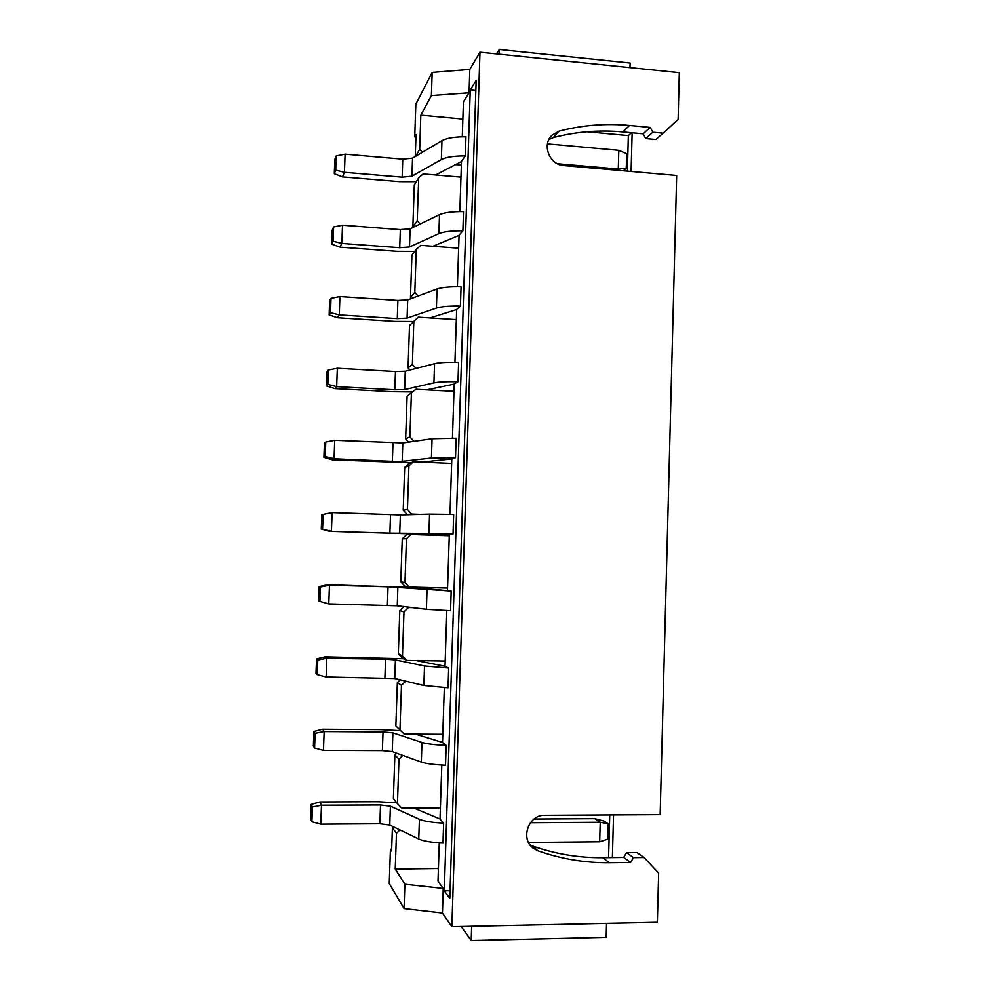 <?xml version="1.0" encoding="UTF-8"?>
<svg xmlns="http://www.w3.org/2000/svg" width="990" height="990" viewBox="0 0 990 990"><rect width="100%" height="100%" fill="white"/><g stroke="black" fill="none" stroke-linecap="round" stroke-linejoin="round"><path stroke-width="1.49" d="M499.158 54.178L499.307 49.5L630.123 63.014L629.986 67.605M499.307 49.5L496.547 53.906M632.152 132.809L631.1 171.456M613.553 814.906L612.389 857.538M462.281 136.793L463.431 101.859L469.062 92.763L469.817 69.399L479.977 52.21L679.326 72.666L678.125 119.444L663.114 133.192L652.843 132.227L650.207 127.413L629.553 125.47C605.781 123.255 582.318 125.136 559.152 131.113L551.975 135.222C541.58 144.639 549.524 164.983 563.805 165.565L676.677 175.453L660.169 814.634L544.71 815.302C528.536 814.56 520.01 838.901 533.251 848.22L537.879 850.769C561.144 858.974 584.991 862.946 609.394 862.674L630.581 862.401L633.538 857.6L644.069 857.476L658.659 873.118L657.385 922.296L451.861 926.702L442.456 913.003L404.056 908.585L389.256 883.526L390.431 849.247L391.669 849.234M469.817 69.399L432.172 72.419L415.837 104.148L414.723 136.868L415.936 136.979M606.548 923.385L606.165 937.332L471.203 940.5L461.229 926.491M471.203 940.5L471.661 926.269M414.723 136.868L416.023 134.529L415.268 156.494M432.172 72.419L431.393 95.572L420.824 115.162L419.673 149.317L422.334 152.311M415.602 156.296L419.673 149.317M399.911 829.905L396.458 833.332L392.399 827.69L391.607 851.029L390.431 849.247M396.458 833.332L395.245 869.059L438.421 868.49M439.263 842.849L438.001 881.323L443.248 888.414L404.873 884.219L395.245 869.059M404.873 884.219L404.056 908.585M462.862 119.06L420.824 115.162M411.543 298.46L410.479 297.272L414.81 292.421L418.065 296.035M456.328 319.609L418.275 317.159L409.514 325.5L408.066 367.933L412.372 364.469L416.01 368.466M409.971 370.025L408.066 367.933M407.1 396.285L415.837 389.268L407.1 396.285L405.653 438.917L409.91 436.838L414.018 441.317M408.561 442.097L405.653 438.917M404.675 467.391L409.068 463.308L413.399 461.699L408.92 465.869L404.675 467.391L403.215 510.209L407.447 509.528L411.63 514.058L420.267 514.379M408.573 514.689L407.323 514.652L403.215 510.209M402.249 538.808L406.643 534.662L410.937 534.464L406.457 538.696L402.249 538.808L400.777 581.811L404.96 582.553L409.155 587.058L447.567 588.072M409.155 587.058L404.898 586.229L400.777 581.811M412.558 607.65L408.462 607.563L403.97 611.857L399.799 610.545L403.92 606.61M399.799 610.545L398.327 653.746L402.472 655.912L406.68 660.392L445.191 661.011M406.68 660.392L402.447 658.14L398.327 653.746M405.776 681.182L401.47 685.34L397.349 682.605L400.195 679.845M397.349 682.605L395.864 725.992L404.192 734.06L442.802 734.283M404.192 734.06L395.864 725.992M402.806 755.407L398.97 759.169L394.874 754.986L396.705 753.204M394.874 754.986L393.389 798.571L397.46 803.633L401.68 808.063L440.401 807.89M392.399 827.69L393.364 826.749M454.831 164.501L461.365 165.07M460.969 177.123L423.126 173.918L418.696 177.829L414.303 184.858L412.867 226.92L417.248 220.708L420.181 223.988M458.655 248.205L420.713 245.371L416.27 249.356L411.914 255.024L410.479 297.272M416.27 249.356L414.81 292.421M413.832 321.206L412.372 364.469M411.382 393.377L409.91 436.838M408.92 465.869L407.447 509.528M406.457 538.696L404.96 582.553M403.97 611.857L402.472 655.912M401.47 685.34L399.972 729.605M418.696 177.829L417.248 220.708M398.97 759.169L397.46 803.633M415.837 389.268L453.989 391.335M413.399 461.699L451.638 463.382M410.937 534.464L449.274 535.763M469.062 92.763L431.393 95.572M479.977 52.21L451.861 926.702M443.248 888.414L442.456 913.003M441.8 765.06L440.03 819.151L443.644 823.098L442.988 843.059C431.665 842.49 423.596 841.129 418.758 839L389.763 825.004L379.863 823.742L320.785 824.138L321.478 805.229L319.82 801.974L378.143 801.752L396.829 802.841M444.324 687.642L442.53 742.549L446.168 745.383L445.525 765.245C434.226 764.726 426.158 763.674 421.319 762.077L392.263 751.608L382.387 750.606L323.458 750.395L324.151 731.573L322.455 729.246L380.63 729.618L400.344 730.67M446.837 610.595L445.017 666.295L448.68 668.04L448.037 687.803L423.856 685.513L394.762 678.546L326.131 676.999L326.811 658.251L325.091 656.84L403.561 658.734M451.18 591.055L450.537 610.731L426.393 609.32L397.25 605.806L328.779 603.912L329.46 585.263L327.715 584.756L414.934 587.577L451.18 591.055L388.031 586.81L329.46 585.263L320.451 587.021L319.176 586.6L327.715 584.756M453.036 534.018L428.918 533.474L429.561 514.119L453.668 514.441L453.036 534.018L449.324 534.167L447.492 590.399M455.511 457.677L431.43 457.999L432.061 438.731L456.143 438.199L455.511 457.677L451.786 458.902L449.98 514.342M457.986 381.707C446.812 381.484 438.793 381.868 433.917 382.87L434.561 363.689C439.436 362.563 447.443 362.105 458.618 362.315L457.986 381.707L454.224 383.984L452.455 438.112M460.437 306.083C449.299 305.91 441.28 306.578 436.404 308.088L437.048 289.006C441.924 287.36 449.93 286.63 461.068 286.778L460.437 306.083L456.662 309.412L454.93 362.253M462.887 230.819C451.762 230.707 443.768 231.648 438.879 233.652L439.511 214.657C444.399 212.528 452.393 211.513 463.506 211.613L462.887 230.819L459.075 235.187L457.392 286.741M465.325 155.913C454.224 155.851 446.23 157.076 441.342 159.576L441.973 140.667C446.861 138.031 454.856 136.744 465.943 136.793L465.325 155.913L461.489 161.308L459.843 211.6M476.165 80.413L470.25 89.991L444.287 890.827L449.807 898.301L476.165 80.413M470.25 89.991L475.844 90.535M444.287 890.827L450.054 890.728M459.075 235.373L432.952 246.287M414.686 251.411L397.151 251.349L339.978 247.154L341.859 243.441L342.515 225.2L333.618 226.97L332.232 230.039L331.712 244.146L333.098 241.226L341.859 243.441L399.725 247.723L400.344 229.631L342.515 225.2M438.879 233.652L409.501 246.993L399.725 247.723M441.973 140.667L412.545 158.115L402.769 159.143L345.102 154.155L336.216 155.925L334.806 159.662L334.286 173.708L335.697 170.107L336.216 155.925M461.476 161.543L435.65 174.97M416.307 181.653L399.552 181.64L342.528 176.888L344.433 172.31L345.102 154.155M441.342 159.576L411.927 176.183L402.15 177.161L344.433 172.31L335.697 170.107M342.528 176.888L334.286 173.708M439.511 214.657L410.12 228.838L400.344 229.631M333.098 241.226L333.618 226.97M339.978 247.154L331.712 244.146M437.048 289.006L407.694 299.883L397.906 300.428L339.929 296.567L331.007 298.337L329.645 300.713L329.125 314.894L330.487 312.642L339.261 314.894L339.929 296.567M456.65 309.561L430.044 317.914M413.56 321.478L394.725 321.379L337.417 317.728L339.261 314.894L397.275 318.607L397.906 300.428M436.404 308.088L407.076 318.112L397.275 318.607M337.417 317.728L329.125 314.894M330.487 312.642L331.007 298.337M434.561 363.689L405.257 371.238L395.456 371.547L337.33 368.255L328.383 370.025L327.046 371.708L326.527 385.952L327.863 384.392L336.662 386.657L337.33 368.255M454.224 384.083L426.678 389.85M411.964 391.929L392.3 391.706L334.843 388.612L336.662 386.657L394.824 389.8L395.456 371.547M433.917 382.87L404.638 389.553L394.824 389.8M334.843 388.612L326.527 385.952M327.863 384.392L328.383 370.025M432.061 438.731L402.806 442.914L334.719 440.265L325.76 442.023L324.435 443.025L323.903 457.318L325.227 456.464L334.051 458.754L334.719 440.265M451.774 458.952L421.728 462.07M410.603 462.738L332.256 459.818L334.051 458.754L392.362 461.315L392.993 442.976M431.43 457.999L402.188 461.315L392.362 461.315M332.256 459.818L323.903 457.318M325.227 456.464L325.76 442.023M429.561 514.119L400.356 514.924L332.096 512.597L321.812 514.652L321.28 529.019L331.415 531.172L332.096 512.597M449.324 534.179L416.74 534.031L329.658 531.333L389.887 533.152L390.518 514.738M428.918 533.474L389.887 533.152M329.658 531.333L321.28 529.019M322.579 528.858L323.111 514.355M319.176 586.6L318.644 601.029L328.779 603.912M319.918 601.586L320.451 587.021M445.017 666.233L416.035 660.54M448.68 668.04L424.512 665.973L395.406 659.897L385.543 659.204L326.811 658.251L317.79 660.008L316.528 658.882L325.091 656.84M316.528 658.882L315.996 673.373L317.246 674.635L326.131 676.999M317.246 674.635L317.79 660.008M442.53 742.426L415.466 734.122M446.168 745.383C434.87 744.888 426.814 743.911 421.963 742.438L392.906 732.872L383.031 731.932L324.151 731.573L315.105 733.318L313.88 731.474L322.455 729.246M313.88 731.474L313.347 746.039L314.572 748.032L323.458 750.395M314.572 748.032L315.105 733.318M440.043 818.99L413.82 808.001M443.644 823.098C432.321 822.541 424.252 821.267 419.414 819.274L390.407 806.182L380.519 804.981L321.478 805.229L312.419 806.974L311.207 804.4L319.82 801.974M311.207 804.4L310.674 819.027L311.875 821.75L320.785 824.138M311.875 821.75L312.419 806.974M529.996 844.841L532.335 845.893C555.241 853.986 578.729 857.909 602.774 857.662L623.638 857.402L626.559 852.687L636.941 852.563L644.069 857.476M663.114 133.192L655.838 139.503L645.715 138.563L643.129 133.823L622.772 131.93C599.346 129.777 576.217 131.645 553.398 137.548L548.906 139.528M547.458 143.884L618.812 150.332L618.292 169.067L557.407 163.721M618.812 150.332L626.658 153.698L626.262 168.288L623.366 170.775M616.968 170.218L618.292 169.067L626.262 168.288M530.442 822.702L600.225 822.22L608.281 823.903L604.061 821.081L594.916 818.643L600.225 822.22L599.68 841.748L528.536 842.441M599.68 841.748L607.872 839.112L608.281 823.903M594.916 818.643L534.056 819.015M631.434 132.734L628.353 135.605L587.008 131.769M652.843 132.227L645.715 138.563M650.207 127.413L643.129 133.823M630.581 862.401L623.638 857.402M633.538 857.6L626.559 852.687M627.388 171.134L628.353 135.605L631.533 132.747M609.753 814.918L608.59 857.587M408.462 607.563L406.086 606.87M407.323 514.652L411.63 514.058M402.15 177.161L402.769 159.143M411.927 176.183L412.545 158.115M409.501 246.993L410.12 228.838M407.076 318.112L407.694 299.883M404.638 389.553L405.257 371.238M402.188 461.315L402.806 442.914M399.725 533.4L400.356 514.924M387.399 605.311L388.031 586.81M397.25 605.806L397.881 587.243M426.393 609.32L427.036 589.867M384.9 677.791L385.543 659.204M394.762 678.546L395.406 659.897M423.856 685.513L424.512 665.973M382.387 750.606L383.031 731.932M392.263 751.608L392.906 732.872M421.319 762.077L421.963 742.438M379.863 823.742L380.519 804.981M389.763 825.004L390.407 806.182M418.758 839L419.414 819.274M629.553 125.47L622.772 131.93M559.152 131.113L553.398 137.548M537.879 850.769L532.335 845.893M609.394 862.674L602.774 857.662M550.688 136.682L551.975 135.222M531.766 846.896L533.251 848.22"/></g></svg>
